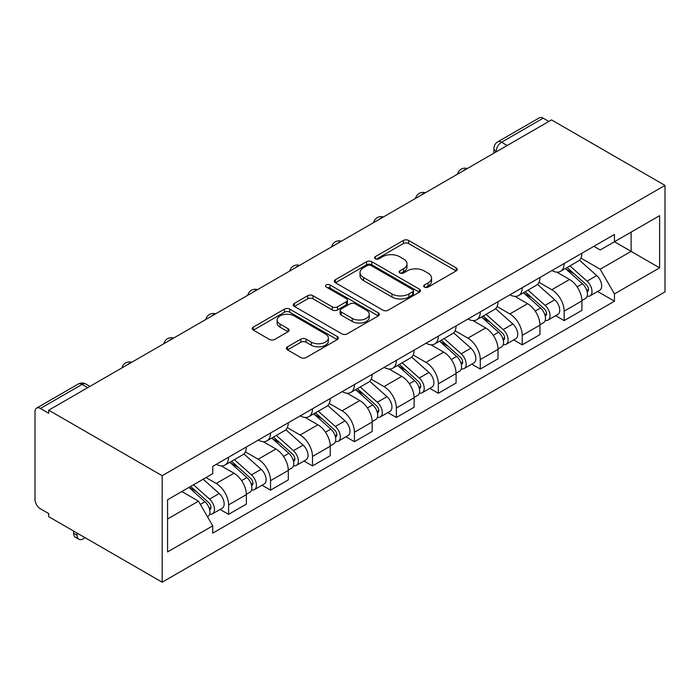 <?xml version="1.0" encoding="UTF-8"?>
<svg xmlns="http://www.w3.org/2000/svg" width="700" height="700" viewBox="0 0 700 700"><rect width="100%" height="100%" fill="white"/><g stroke="black" fill="none" stroke-linecap="round" stroke-linejoin="round"><path stroke-width="1.05" d="M424.419 287.131A2.616 1.505 0 0 0 428.12 287.131L456.164 270.935A3.736 2.152 0 0 0 457.258 269.412A3.736 2.152 0 0 0 456.164 267.89L408.651 240.459A3.736 2.152 0 0 0 403.375 240.459L375.331 256.655A2.616 1.505 0 0 0 374.57 257.723A2.616 1.505 0 0 0 375.331 258.781A2.616 1.505 0 0 0 379.024 258.781L382.655 256.69A11.944 6.895 0 0 1 399.551 256.69L403.506 258.974A11.944 6.895 0 0 1 407.006 263.848A11.944 6.895 0 0 1 403.506 268.73L399.875 270.821A2.616 1.505 0 0 0 399.114 271.889A2.616 1.505 0 0 0 399.875 272.956A2.616 1.505 0 0 0 403.576 272.956L407.199 270.865A11.944 6.895 0 0 1 424.095 270.865L428.05 273.149A11.944 6.895 0 0 1 431.55 278.023A11.944 6.895 0 0 1 428.05 282.896L424.419 284.996A2.616 1.505 0 0 0 423.658 286.064A2.616 1.505 0 0 0 424.419 287.131L424.419 284.996M287.507 346.824A3.736 2.152 0 0 0 286.414 348.346A3.736 2.152 0 0 0 287.507 349.869L300.834 357.569A3.736 2.152 0 0 0 306.119 357.569L337.26 339.588A3.736 2.152 0 0 0 338.354 338.056A3.736 2.152 0 0 0 337.26 336.534L289.756 309.111A3.736 2.152 0 0 0 284.471 309.111L253.33 327.092A3.736 2.152 0 0 0 252.236 328.615A3.736 2.152 0 0 0 253.33 330.137L269.43 339.43A3.736 2.152 0 0 0 274.706 339.43L288.041 331.739A3.736 2.152 0 0 0 289.126 330.216A3.736 2.152 0 0 0 288.041 328.685L280.053 324.082A9.984 5.766 0 0 1 277.13 320.005A9.984 5.766 0 0 1 283.29 314.676A9.984 5.766 0 0 1 294.175 315.928L325.447 333.988A9.984 5.766 0 0 1 328.37 338.056A9.984 5.766 0 0 1 322.21 343.385A9.984 5.766 0 0 1 311.325 342.134L306.119 339.124A3.736 2.152 0 0 0 300.834 339.124L287.507 346.824L287.507 349.869M162.181 475.702L48.711 410.191L551.53 119.893L665 185.404L162.181 475.702L162.181 582.199L665 291.9L665 185.404M382.918 310.179A3.736 2.152 0 0 0 388.203 310.179L419.344 292.197A3.736 2.152 0 0 0 420.438 290.666A3.736 2.152 0 0 0 419.344 289.144L371.831 261.721A3.736 2.152 0 0 0 366.555 261.721L335.414 279.703A3.736 2.152 0 0 0 334.32 281.225A3.736 2.152 0 0 0 335.414 282.748L382.918 310.179M327.355 287.691A2.616 1.505 0 0 1 329.998 288.059L329.998 284.953L378.297 312.839A3.736 2.152 0 0 1 379.391 314.361A3.736 2.152 0 0 1 378.297 315.892L347.156 333.874A3.736 2.152 0 0 1 341.88 333.874L294.368 306.442L294.368 303.398A3.736 2.152 0 0 0 293.274 304.92A3.736 2.152 0 0 0 294.368 306.442M294.368 303.398L307.703 295.697A3.736 2.152 0 0 1 312.979 295.697L332.246 306.819A3.736 2.152 0 0 0 337.523 306.819L346.369 301.717A3.736 2.152 0 0 0 347.463 300.195A3.736 2.152 0 0 0 346.369 298.672L326.305 287.088A2.616 1.505 0 0 1 325.544 286.02A2.616 1.505 0 0 1 327.154 284.629A2.616 1.505 0 0 1 329.998 284.953M48.711 410.191L48.711 413.289L40.381 408.476A7.604 4.393 -120 0 0 36.575 408.1A7.604 4.393 -120 0 0 35 411.582L35 499.45A7.604 4.393 -120 0 0 40.381 508.769L48.711 513.581L48.711 516.688L162.181 582.199M507.168 145.504L501.515 142.24A7.604 4.393 60 0 0 497.718 141.864L539.394 117.801A7.604 4.393 60 0 1 543.191 118.178L501.515 142.24A7.604 4.393 120 0 0 496.142 151.559L496.142 151.865M548.844 121.441L543.191 118.178M564.165 263.489A17.491 10.098 60 0 1 560.543 271.338L578.288 261.091A17.491 10.098 -120 0 0 581.91 253.243M538.983 282.319L551.801 289.721A17.491 10.098 60 0 1 564.165 311.15L581.91 300.904A17.491 10.098 -120 0 0 569.546 279.475L556.841 272.142M581.91 300.904L581.91 310.371L564.165 320.618L555.66 315.7M560.543 271.338A17.491 10.098 60 0 1 551.933 270.55M564.165 311.15L564.165 320.618M522.218 287.7A17.491 10.098 60 0 1 518.595 295.558L536.349 285.311A17.491 10.098 -120 0 0 539.971 277.463M513.712 339.92L522.218 344.829L539.971 334.591L539.971 325.115A17.491 10.098 -120 0 0 527.599 303.695L514.894 296.363M518.595 295.558A17.491 10.098 60 0 1 509.985 294.77M497.035 306.539L509.854 313.941A17.491 10.098 60 0 1 522.218 335.361L522.218 344.829M480.279 311.92A17.491 10.098 60 0 1 476.656 319.777L494.401 309.531A17.491 10.098 -120 0 0 498.024 301.674M471.765 364.14L480.279 369.049L498.024 358.803L498.024 349.335A17.491 10.098 -120 0 0 485.651 327.915L472.955 320.574M476.656 319.777A17.491 10.098 60 0 1 468.037 318.981M455.088 330.759L467.906 338.161A17.491 10.098 60 0 1 480.279 359.581L480.279 369.049M438.331 336.14A17.491 10.098 60 0 1 434.709 343.989L452.454 333.743A17.491 10.098 -120 0 0 456.076 325.894M429.817 388.351L438.331 393.269L456.076 383.023L456.076 373.555A17.491 10.098 -120 0 0 443.704 352.126L431.007 344.794M434.709 343.989A17.491 10.098 60 0 1 426.099 343.201M413.14 354.979L425.959 362.373A17.491 10.098 60 0 1 438.331 383.801L438.331 393.269M396.384 360.36A17.491 10.098 60 0 1 392.761 368.209L410.506 357.963A17.491 10.098 -120 0 0 414.129 350.114M387.87 412.571L396.384 417.489L414.129 407.243L414.129 397.766A17.491 10.098 -120 0 0 401.756 376.346L389.06 369.014M392.761 368.209A17.491 10.098 60 0 1 384.151 367.421M371.192 379.19L384.011 386.592A17.491 10.098 60 0 1 396.384 408.012L396.384 417.489M354.436 384.571A17.491 10.098 60 0 1 350.814 392.429L368.559 382.183A17.491 10.098 -120 0 0 372.181 374.325M345.931 436.791L354.436 441.7L372.181 431.454L372.181 421.986A17.491 10.098 -120 0 0 359.817 400.566L347.113 393.234M350.814 392.429A17.491 10.098 60 0 1 342.204 391.632M329.254 403.41L342.064 410.812A17.491 10.098 60 0 1 354.436 432.233L354.436 441.7M312.489 408.791A17.491 10.098 60 0 1 308.866 416.64L326.611 406.394A17.491 10.098 -120 0 0 330.234 398.545M303.984 461.011L312.489 465.92L330.234 455.674L330.234 446.206A17.491 10.098 -120 0 0 317.87 424.777L305.165 417.445M308.866 416.64A17.491 10.098 60 0 1 300.256 415.852M287.306 427.63L300.125 435.024A17.491 10.098 60 0 1 312.489 456.452L312.489 465.92M270.541 433.011A17.491 10.098 60 0 1 266.919 440.86L284.664 430.614A17.491 10.098 -120 0 0 288.286 422.765M262.036 485.222L270.541 490.14L288.295 479.894L288.295 470.426A17.491 10.098 -120 0 0 275.922 448.998L263.217 441.665M266.919 440.86A17.491 10.098 60 0 1 258.309 440.072M245.359 451.841L258.178 459.244A17.491 10.098 60 0 1 270.541 480.664L270.541 490.14M228.594 457.222A17.491 10.098 60 0 1 224.971 465.08L242.725 454.834A17.491 10.098 -120 0 0 246.348 446.976M220.089 509.442L228.594 514.351L246.348 504.105L246.348 494.637A17.491 10.098 -120 0 0 233.975 473.218L221.27 465.885M224.971 465.08A17.491 10.098 60 0 1 216.361 464.293M206.01 477.566L216.23 483.464A17.491 10.098 60 0 1 228.594 504.884L228.594 514.351M593.88 246.33L600.197 249.979L659.619 215.67L631.12 232.129L631.12 251.379L600.197 269.229L580.93 258.108M167.562 519.015L198.485 501.156L212.73 525.84L167.562 551.924L167.562 499.765L212.73 473.681L212.73 466.384L614.451 234.456L614.451 241.754L659.619 267.838L614.451 293.912L600.197 269.229M659.619 215.67L659.619 267.838M212.73 525.84L212.73 533.137L614.451 301.21L614.451 293.912M198.485 501.156L181.808 491.531M597.608 291.489L614.451 301.21M425.469 287.499L428.05 286.002A11.944 6.895 0 0 0 431.55 281.129L431.55 278.023M407.006 263.848L407.006 266.954A11.944 6.895 0 0 1 403.506 271.836L400.925 273.324M456.111 270.97L408.651 243.565A3.736 2.152 0 0 0 403.375 243.565L376.373 259.158M419.291 292.224L371.831 264.828A3.736 2.152 0 0 0 366.555 264.828L335.466 282.774M412.746 291.734A2.616 1.505 0 0 0 413.507 290.666A2.616 1.505 0 0 0 412.746 289.608L371.044 265.527A2.616 1.505 0 0 0 367.351 265.527L363.519 267.741A11.944 6.895 0 0 0 360.019 272.615A11.944 6.895 0 0 0 363.519 277.489L392.026 293.947A11.944 6.895 0 0 0 408.914 293.947L412.746 291.734L412.746 294.84A2.616 1.505 0 0 0 413.507 293.773L413.507 290.666M360.019 272.615L360.019 275.721A11.944 6.895 0 0 0 363.519 280.595L363.519 277.489M412.746 294.84L408.914 297.054A11.944 6.895 0 0 1 392.026 297.054L363.519 280.595M294.42 306.469L307.703 298.804L307.703 295.697M347.463 300.195L347.463 303.301A3.736 2.152 0 0 1 346.369 304.824L337.523 309.925A3.736 2.152 0 0 1 332.246 309.925L312.979 298.804A3.736 2.152 0 0 0 307.703 298.804M329.998 288.059L378.254 315.919M352.24 318.369A9.984 5.766 0 0 0 363.116 319.611A9.984 5.766 0 0 0 369.285 314.291A9.984 5.766 0 0 0 366.354 310.214L355.338 303.852A3.736 2.152 0 0 0 350.061 303.852L341.215 308.954A3.736 2.152 0 0 0 340.121 310.476A3.736 2.152 0 0 0 341.215 312.007L352.24 318.369L352.24 321.466A9.984 5.766 0 0 0 363.116 322.717A9.984 5.766 0 0 0 369.285 317.398L369.285 314.291M340.121 310.476L340.121 313.582A3.736 2.152 0 0 0 341.215 315.105L341.215 312.007M352.24 321.466L341.215 315.105M328.37 338.056L328.37 341.162A9.984 5.766 0 0 1 322.21 346.491A9.984 5.766 0 0 1 311.325 345.24L306.119 342.23A3.736 2.152 0 0 0 300.834 342.23L287.56 349.895M277.13 320.005L277.13 323.111A9.984 5.766 0 0 0 280.053 327.18L280.053 324.082M287.989 331.765L280.053 327.18M337.207 339.614L289.756 312.209A3.736 2.152 0 0 0 284.471 312.209L253.382 330.164M565.381 268.546L582.47 283.797A9.502 5.486 60 0 1 585.454 298.498L581.91 300.545M565.836 268.949L573.878 273.595M567.105 267.549L586.128 284.524A4.567 2.634 60 0 1 587.554 291.576A4.567 2.634 60 0 1 587.142 291.743M569.949 265.904L587.046 281.164A9.502 5.486 60 0 1 590.03 295.864A9.502 5.486 60 0 1 587.16 296.161M579.486 260.19L596.724 275.572A9.502 5.486 60 0 1 599.707 290.273L590.03 295.864M523.434 292.766L540.531 308.017A9.502 5.486 60 0 1 543.515 322.717L539.962 324.765M523.889 293.169L531.93 297.815M525.157 291.769L544.18 308.744A4.567 2.634 60 0 1 545.606 315.796A4.567 2.634 60 0 1 545.195 315.963M528.001 290.124L545.099 305.375A9.502 5.486 60 0 1 548.082 320.075A9.502 5.486 60 0 1 545.212 320.381M537.539 284.401L554.776 299.793A9.502 5.486 60 0 1 557.76 314.493L548.082 320.075M481.486 316.977L498.584 332.238A9.502 5.486 60 0 1 501.567 346.938L498.015 348.985M481.941 317.389L489.983 322.035M483.21 315.989L502.233 332.955A4.567 2.634 60 0 1 503.668 340.016A4.567 2.634 60 0 1 503.248 340.183M486.062 314.344L503.151 329.595A9.502 5.486 60 0 1 506.135 344.295A9.502 5.486 60 0 1 503.265 344.601M495.591 308.621L512.829 324.004A9.502 5.486 60 0 1 515.812 338.704L506.135 344.295M439.539 341.197L456.636 356.449A9.502 5.486 60 0 1 459.62 371.149L456.067 373.196M439.994 341.6L448.044 346.246M441.262 340.2L460.285 357.175A4.567 2.634 60 0 1 461.72 364.227A4.567 2.634 60 0 1 461.3 364.394M444.115 338.564L461.204 353.815A9.502 5.486 60 0 1 464.188 368.515A9.502 5.486 60 0 1 461.317 368.821M453.644 332.841L470.881 348.224A9.502 5.486 60 0 1 473.874 362.924L464.188 368.515M397.6 365.418L414.689 380.669A9.502 5.486 60 0 1 417.672 395.369L414.129 397.416M398.046 365.82L406.096 370.466M399.324 364.42L418.338 381.395A4.567 2.634 60 0 1 419.773 388.447A4.567 2.634 60 0 1 419.352 388.614M402.168 362.775L419.256 378.026A9.502 5.486 60 0 1 422.24 392.726A9.502 5.486 60 0 1 419.37 393.033M411.696 357.053L428.942 372.444A9.502 5.486 60 0 1 431.926 387.144L422.24 392.726M355.652 389.637L372.741 404.889A9.502 5.486 60 0 1 375.725 419.589L372.181 421.636M356.099 390.04L364.149 394.686M357.376 388.64L376.39 405.606A4.567 2.634 60 0 1 377.825 412.668A4.567 2.634 60 0 1 377.414 412.834M360.22 386.995L377.317 402.246A9.502 5.486 60 0 1 380.301 416.946A9.502 5.486 60 0 1 377.422 417.252M369.749 381.273L386.995 396.655A9.502 5.486 60 0 1 389.979 411.355L380.301 416.946M313.705 413.849L330.794 429.1A9.502 5.486 60 0 1 333.777 443.8L330.234 445.848M314.16 414.251L322.201 418.898M315.429 412.86L334.451 429.826A4.567 2.634 60 0 1 335.877 436.887A4.567 2.634 60 0 1 335.466 437.045M318.273 411.215L335.37 426.466A9.502 5.486 60 0 1 338.354 441.166A9.502 5.486 60 0 1 335.484 441.473M327.801 405.493L345.047 420.875A9.502 5.486 60 0 1 348.031 435.575L338.354 441.166M271.757 438.069L288.846 453.32A9.502 5.486 60 0 1 291.83 468.02L288.286 470.067M272.213 438.471L280.254 443.118M273.481 437.071L292.504 454.046A4.567 2.634 60 0 1 293.93 461.099A4.567 2.634 60 0 1 293.519 461.265M276.325 435.426L293.422 450.677A9.502 5.486 60 0 1 296.406 465.386A9.502 5.486 60 0 1 293.536 465.684M285.863 429.704L303.1 445.095A9.502 5.486 60 0 1 306.084 459.795L296.406 465.386M229.81 462.289L246.907 477.54A9.502 5.486 60 0 1 249.891 492.24L246.339 494.287M230.265 462.691L238.306 467.338M231.534 461.291L250.556 478.266A4.567 2.634 60 0 1 251.991 485.319A4.567 2.634 60 0 1 251.571 485.485M234.386 459.646L251.475 474.898A9.502 5.486 60 0 1 254.459 489.597A9.502 5.486 60 0 1 251.589 489.904M243.915 453.924L261.152 469.306A9.502 5.486 60 0 1 264.136 484.015L254.459 489.597M78.89 539.236L75.399 537.224A8.75 5.049 -60 0 1 73.587 533.216L77.079 535.238A8.75 5.049 120 0 0 78.89 539.236A8.75 5.049 120 0 0 84.919 537.591M188.912 487.436L204.96 501.76A9.502 5.486 60 0 1 207.944 516.46L207.471 516.731M189.07 487.34L196.359 491.549M190.636 486.439L208.609 502.477A4.567 2.634 60 0 1 210.044 509.539A4.567 2.634 60 0 1 209.624 509.705M193.48 484.794L209.528 499.117A9.502 5.486 60 0 1 212.511 513.817A9.502 5.486 60 0 1 209.641 514.124M203.157 479.211L219.205 493.526A9.502 5.486 60 0 1 222.189 508.226L212.511 513.817M77.079 535.238L77.079 533.059M73.587 531.046L73.587 533.216M496.405 151.716L496.142 151.559A7.604 4.393 0 0 1 493.911 148.452L493.911 153.151M270.541 480.664L288.295 470.426M312.489 456.452L330.234 446.206M354.436 432.233L372.181 421.986M396.384 408.012L414.129 397.766M438.331 383.801L456.076 373.555M480.279 359.581L498.024 349.335M522.218 335.361L539.971 325.115M228.594 504.884L246.348 494.637M216.23 483.464L233.975 473.218M258.178 459.244L275.922 448.998M300.125 435.024L317.87 424.777M342.064 410.812L359.817 400.566M384.011 386.592L401.756 376.346M425.959 362.373L443.704 352.126M467.906 338.161L485.651 327.915M509.854 313.941L527.599 303.695M551.801 289.721L569.546 279.475M466.629 168.91A7.604 4.393 120 0 0 463.269 170.844M424.681 193.121A7.604 4.393 120 0 0 421.321 195.064M382.734 217.341A7.604 4.393 120 0 0 379.374 219.284M340.786 241.561A7.604 4.393 120 0 0 337.435 243.495M298.839 265.773A7.604 4.393 120 0 0 295.488 267.715M256.9 289.993A7.604 4.393 120 0 0 253.54 291.935M214.952 314.213A7.604 4.393 120 0 0 211.593 316.146M173.005 338.433A7.604 4.393 120 0 0 169.645 340.366M131.058 362.644A7.604 4.393 120 0 0 127.697 364.586M87.701 387.678L82.058 384.414L40.381 408.476M89.933 386.391L85.855 384.037A7.604 4.393 120 0 0 82.058 384.414A7.604 4.393 60 0 0 78.251 384.037L36.575 408.1M428.05 286.002L428.05 282.896M399.875 272.956L399.875 270.821M403.506 271.836L403.506 268.73M375.331 258.781L375.331 256.655M403.375 243.565L403.375 240.459M408.651 243.565L408.651 240.459M456.164 270.935L456.164 267.89M335.414 282.748L335.414 279.703M366.555 264.828L366.555 261.721M371.831 264.828L371.831 261.721M419.344 292.197L419.344 289.144M392.026 297.054L392.026 293.947M408.914 297.054L408.914 293.947M312.979 298.804L312.979 295.697M332.246 309.925L332.246 306.819M337.523 309.925L337.523 306.819M346.369 304.824L346.369 301.717M378.297 315.892L378.297 312.839M300.834 342.23L300.834 339.124M306.119 342.23L306.119 339.124M311.325 345.24L311.325 342.134M288.041 331.739L288.041 328.685M253.33 330.137L253.33 327.092M284.471 312.209L284.471 309.111M289.756 312.209L289.756 309.111M337.26 339.588L337.26 336.534M582.47 283.797L577.141 286.877M588.499 289.494L586.793 290.483M596.724 275.572L587.046 281.164M540.531 308.017L535.194 311.098M546.56 313.705L544.845 314.694M554.776 299.793L545.099 305.375M498.584 332.238L493.255 335.309M504.613 337.925L502.898 338.914M512.829 324.004L503.151 329.595M456.636 356.449L451.308 359.529M462.665 362.145L460.95 363.134M470.881 348.224L461.204 353.815M414.689 380.669L409.36 383.749M420.717 386.356L419.002 387.345M428.942 372.444L419.256 378.026M372.741 404.889L367.412 407.96M378.77 410.576L377.055 411.565M386.995 396.655L377.317 402.246M330.794 429.1L325.465 432.18M336.822 434.796L335.108 435.785M345.047 420.875L335.37 426.466M288.846 453.32L283.517 456.4M294.875 459.016L293.169 460.005M303.1 445.095L293.422 450.677M246.907 477.54L241.57 480.611M252.936 483.227L251.221 484.216M261.152 469.306L251.475 474.898M204.96 501.76L200.357 504.411M210.989 507.448L209.274 508.436M219.205 493.526L209.528 499.117M467.276 168.534A7.604 7.604 0 0 0 457.511 174.169M425.329 192.754A7.604 7.604 0 0 0 415.572 198.389M383.381 216.965A7.604 7.604 0 0 0 373.625 222.6M341.434 241.185A7.604 7.604 0 0 0 331.678 246.82M299.486 265.405A7.604 7.604 0 0 0 289.73 271.04M257.539 289.625A7.604 7.604 0 0 0 247.782 295.251M215.6 313.836A7.604 7.604 0 0 0 205.835 319.471M173.653 338.056A7.604 7.604 0 0 0 163.888 343.691M131.705 362.276A7.604 7.604 0 0 0 121.949 367.911M85.855 384.037A7.604 7.604 0 0 0 78.251 384.037M497.718 141.864A7.604 7.604 0 0 0 493.911 148.452"/></g></svg>

